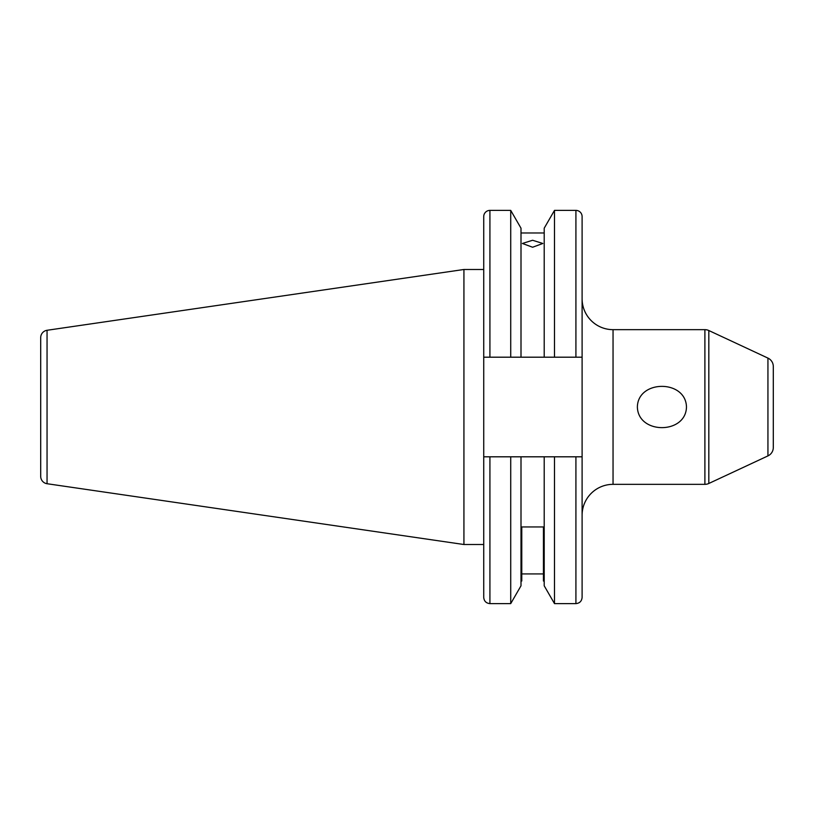 <?xml version="1.0" encoding="UTF-8"?>
<svg xmlns="http://www.w3.org/2000/svg" width="814" height="814" viewBox="0 0 814 814"><rect width="100%" height="100%" fill="white"/><g stroke="black" fill="none" stroke-linecap="round" stroke-linejoin="round"><path stroke-width="1.22" d="M582.102 292.531L582.102 357.193L575.915 357.193L575.915 210.388A6.186 6.186 0 0 1 582.102 216.575L582.102 515.282A30.942 30.942 0 0 1 613.044 484.34L704.893 484.34A9.28 9.28 0 0 0 708.821 483.475L767.938 455.901L767.938 358.099L708.821 330.525L708.821 483.475M582.102 298.718A30.942 30.942 0 0 0 613.044 329.66L613.044 484.34M575.915 357.193L483.73 357.193L483.73 456.807L521.001 456.807L521.001 585.805L510.724 603.612L489.916 603.612C486.151 603.245 484.096 601.18 483.73 597.425L483.73 456.807L483.73 544.515L463.929 544.515L463.929 269.485L483.73 269.485M463.929 544.515L47.049 483.719L47.049 330.281L463.929 269.485M47.049 483.719A7.428 7.428 0 0 1 40.7 476.373L40.7 337.627A7.428 7.428 0 0 1 47.049 330.281M575.915 210.388L554.487 210.388L554.487 357.193M575.915 603.612L554.487 603.612L544.21 585.805L544.21 456.807L582.102 456.807L582.102 597.425C581.735 601.18 579.68 603.245 575.915 603.612L575.915 456.807M554.487 603.612L554.487 456.807M532.61 240.262L542.816 243.467L532.61 247.242L522.395 243.467L532.61 240.262M544.21 232.977L521.001 232.977M521.001 357.193L521.001 228.195L510.724 210.388L489.916 210.388A6.186 6.186 0 0 0 483.73 216.575L483.73 357.193L489.916 357.193L489.916 210.388M510.724 357.193L510.724 210.388M686.477 407C685.826 379.416 637.861 379.578 637.372 407C638.023 434.523 685.897 434.493 686.477 407M704.893 484.34L704.893 329.66A9.28 9.28 0 0 1 708.821 330.525M767.938 358.099A9.28 9.28 0 0 1 773.3 366.504L773.3 447.497A9.28 9.28 0 0 1 767.938 455.901M773.3 431.746L773.3 382.254L773.3 431.746M704.893 329.66L613.044 329.66M521.001 456.807L544.21 456.807M544.21 581.023L543.437 581.023L543.437 526.953L521.774 526.953L521.774 581.023L521.001 581.023M543.437 573.921L521.774 573.921M510.724 603.612L510.724 456.807M544.21 357.193L544.21 228.195L554.487 210.388M489.916 603.612L489.916 456.807"/></g></svg>
